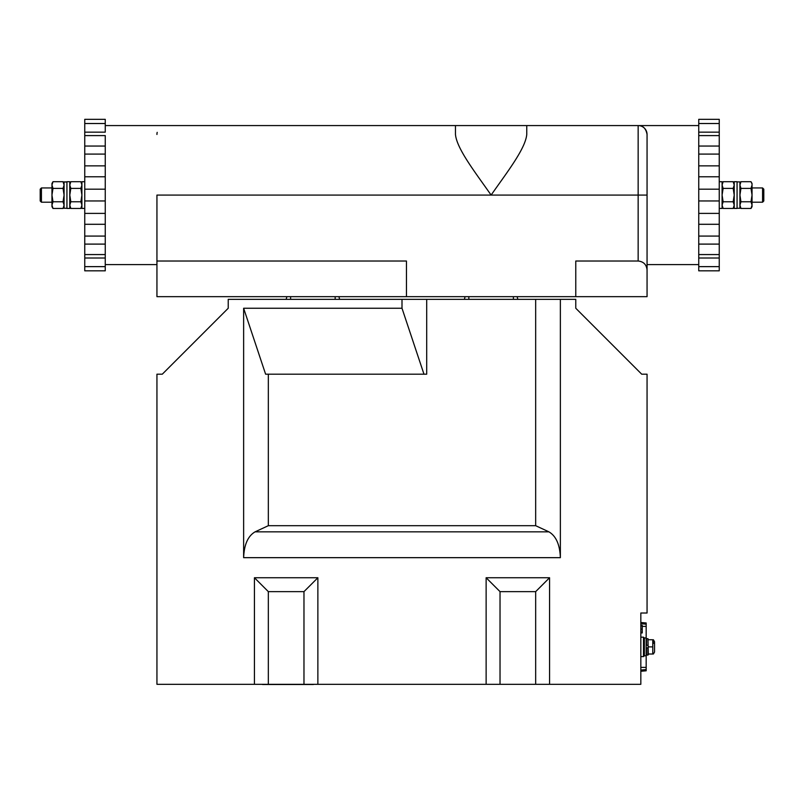 <?xml version="1.0" encoding="UTF-8"?>
<svg xmlns="http://www.w3.org/2000/svg" width="804" height="804" viewBox="0 0 804 804"><rect width="100%" height="100%" fill="white"/><g stroke="black" fill="none" stroke-linecap="round" stroke-linejoin="round"><path stroke-width="1.21" d="M644.386 655.702L643.501 656.597L643.501 637.17L640.828 637.17M535.665 525.685L268.335 525.685L255.079 531.846C247.944 536.037 244.125 544.64 243.632 557.664L243.632 308.254L402 308.254L402 299.339L228.225 299.339L228.225 308.254L162.287 374.192L156.941 374.192L156.941 684.315L254.436 684.315L254.436 577.744L317.871 577.744L317.871 684.315L486.129 684.315L486.129 577.744L549.564 577.744L549.564 684.315L640.828 684.315L640.828 613.02L647.059 613.02L647.059 374.192L641.713 374.192L575.775 308.254L575.775 299.339L560.368 299.339L560.368 557.664C559.875 544.64 556.056 536.037 548.921 531.846L535.665 525.685L535.665 299.339L560.368 299.339M402 299.339L535.665 299.339M486.129 684.315L549.564 684.315M254.436 577.744L268.335 591.633L303.972 591.633L303.972 684.315L317.871 684.315M303.972 684.315L268.335 684.315L268.335 591.633M254.436 684.315L268.335 684.315M268.335 525.685L268.335 374.192L426.693 374.192L426.693 299.339M268.335 374.192L265.611 374.192L243.632 308.254M402 308.254L423.979 374.192M286.867 296.666L286.154 299.339M338.906 296.666L339.62 299.339M465.094 296.666L464.38 299.339M517.133 296.666L517.846 299.339M549.564 577.744L535.665 591.633L535.665 684.315M500.028 684.315L500.028 591.633L535.665 591.633M486.129 577.744L500.028 591.633M317.871 577.744L303.972 591.633M640.828 632.929L642.245 632.929L642.245 625.321L640.828 625.321M642.245 625.683L640.828 625.683M642.245 625.884L640.828 625.884M642.245 629.13L640.828 629.13M642.245 632.366L640.828 632.366M642.245 632.557L640.828 632.557M640.828 622.497L646.175 622.969L646.175 670.797L640.828 671.27M228.225 125.575L312.887 125.575M84.752 135.595L105.254 135.595L105.254 270.827L84.752 270.827L84.752 258.004L105.254 258.004L105.254 254.566L84.752 254.566L84.752 244.104L105.254 244.104L105.254 236.074L84.752 236.074L84.752 224.296L105.254 224.296L105.254 213.392L84.752 213.392L84.752 200.96L105.254 200.96L105.254 189.191L84.752 189.191L84.752 119.334L105.254 119.334L105.254 132.157L84.752 132.157M105.254 125.575L165.845 125.575A8.914 8.914 0 0 0 165.463 125.575A8.914 8.914 0 0 1 165.845 125.575L455.466 125.575L455.466 134.379C456.682 148.74 475.677 172.92 491.113 195.081C506.55 172.92 525.545 148.74 526.761 134.379L526.761 125.575L638.155 125.575C642.989 125.504 645.964 128.469 647.059 134.479L647.059 269.933C646.496 264.556 643.522 261.591 638.155 261.019L638.155 125.575L698.746 125.575M719.248 258.004L719.248 254.566L698.746 254.566L698.746 258.004L719.248 258.004L719.248 270.827L698.746 270.827L698.746 119.334L719.248 119.334L719.248 132.157L698.746 132.157L698.746 135.595L719.248 135.595L719.248 132.157M348.534 125.575L526.761 125.575M156.941 261.019L406.452 261.019L406.452 296.666L156.941 296.666L156.941 195.081L647.059 195.081M406.452 296.666L647.059 296.666L647.059 269.933M575.775 296.666L575.775 261.019L638.155 261.019M165.845 125.575L210.407 125.575M557.946 125.575L575.775 125.575M455.466 134.379L455.466 125.575M156.941 134.479A8.914 8.914 0 0 1 157.192 132.358A8.914 8.914 0 0 0 156.941 134.479M647.059 134.479A8.914 8.914 0 0 0 638.155 125.575A8.914 8.914 0 0 1 647.059 134.479M84.752 176.769L105.254 176.769L105.254 165.865L84.752 165.865M84.752 154.087L105.254 154.087L105.254 146.057L84.752 146.057M84.752 254.566L84.752 258.004M84.752 236.074L84.752 244.104M84.752 213.392L84.752 224.296M84.752 189.191L84.752 200.96M41.426 202.206L41.426 187.945L40.2 189.181L40.2 200.98L41.426 202.206L51.959 202.206M84.752 181.714L81.907 181.714L81.907 208.447L84.752 208.447M69.787 181.714L66.933 181.714L66.933 208.447L69.787 208.447L69.787 181.714M64.079 183.493L63.044 181.704L52.994 181.704L51.959 183.493L51.959 195.081L52.994 201.764L63.044 201.764L64.079 195.081L63.044 188.387L52.994 188.387L51.959 195.081L51.959 206.668L52.994 208.457L51.959 205.11L52.994 201.764M52.994 181.704L51.959 185.051L52.994 188.387M63.044 181.704L64.079 185.051L63.044 188.387M64.079 206.668L63.044 208.457L52.994 208.457M63.044 208.457L64.079 205.11L63.044 201.764M52.21 206.718L51.959 205.11M63.828 206.718L64.079 205.11M80.872 201.764L70.822 201.764L69.787 205.11L70.822 208.457L80.872 208.457L81.907 205.11L80.872 201.764L81.907 195.081L80.872 188.387L81.907 185.051L80.872 181.704L70.822 181.704L69.787 185.051L70.822 188.387L80.872 188.387M70.822 201.764L69.787 195.081L70.822 188.387M66.933 181.895L64.079 181.895L66.933 181.895M66.933 208.266L64.079 208.266L64.079 181.995L66.933 181.995M719.248 200.96L719.248 189.191L698.746 189.191L698.746 200.96L719.248 200.96L719.248 254.566M719.248 154.087L719.248 146.057L698.746 146.057L698.746 154.087L719.248 154.087L719.248 165.865L698.746 165.865L698.746 176.769L719.248 176.769L719.248 165.865M719.248 224.296L698.746 224.296L698.746 213.392L719.248 213.392M719.248 244.104L698.746 244.104L698.746 236.074L719.248 236.074M719.248 135.595L719.248 146.057M719.248 176.769L719.248 189.191M762.574 187.945L762.574 202.206L763.8 200.98L763.8 189.181L762.574 187.945L752.041 187.945M719.248 208.447L722.092 208.447L722.092 181.714L719.248 181.714M734.213 181.714L734.213 208.447L737.067 208.447L737.067 181.714L734.213 181.714M739.921 206.668L740.956 208.457L751.006 208.457L752.041 206.668L752.041 183.493L751.006 181.704L740.956 181.704L739.921 185.051L740.193 183.352M751.76 183.352L751.006 181.704M751.006 208.457L752.041 205.11L751.006 201.764L752.041 195.081L751.006 188.387L752.041 185.051M740.956 208.457L739.921 205.11L740.956 201.764L751.006 201.764M740.956 201.764L739.921 195.081L740.956 188.387L751.006 188.387M740.956 188.387L739.921 185.051M734.213 183.493L733.178 181.704L734.213 185.051L733.178 188.387L723.128 188.387L722.092 195.081L723.128 201.764L722.092 205.11L723.128 208.457L733.178 208.457L734.213 205.11L733.178 201.764L723.128 201.764M733.178 188.387L734.213 195.081L733.178 201.764M733.178 181.704L723.128 181.704L722.092 185.051L723.128 188.387M739.921 181.895L737.067 181.895L739.921 181.895L739.921 208.266L737.067 208.266M313.419 684.485L262.446 684.485M319.128 684.315L256.747 684.315M646.175 637.974L644.386 637.974L644.386 655.793L646.175 655.793M647.954 648.124L646.527 647.743L646.527 655.079L647.954 655.079L647.954 648.124L648.305 654.727L647.954 638.688L648.305 639.753L652.768 639.753L653.401 643.401M647.954 638.688L646.527 638.688L646.527 645.069L647.954 645.451M654.546 652.024L653.401 654.014L654.546 652.024L653.401 654.014L654.546 652.024L654.546 641.743L653.401 639.753M648.305 654.014L652.768 654.014L652.768 646.888L648.305 646.888M652.768 639.753L652.768 646.888M243.632 557.664L560.368 557.664M255.079 531.846L548.921 531.846M290.606 296.666L290.606 299.339M335.167 296.666L335.167 299.339M468.832 296.666L468.832 299.339M513.394 296.666L513.394 299.339M646.175 667.38L640.828 667.38M646.175 626.386L642.245 626.386M644.386 638.064L643.501 637.17M643.501 656.597L640.828 656.597M646.175 669.581L640.828 670.054M646.175 624.185L640.828 623.713M647.059 264.586L698.746 264.586M105.254 264.586L156.941 264.586M105.254 266.637L84.752 266.637M105.254 123.525L84.752 123.525M41.426 187.945L51.959 187.945M69.787 206.668L70.822 208.457M69.787 183.493L70.822 181.704M81.907 183.493L80.872 181.704M81.907 206.668L80.872 208.457M698.746 266.637L719.248 266.637M698.746 123.525L719.248 123.525M762.574 202.206L752.041 202.206M739.921 183.493L740.956 181.704M734.213 206.668L733.178 208.457M722.092 183.493L723.128 181.704M722.092 206.668L723.128 208.457M646.527 655.079L648.305 654.727"/></g></svg>
